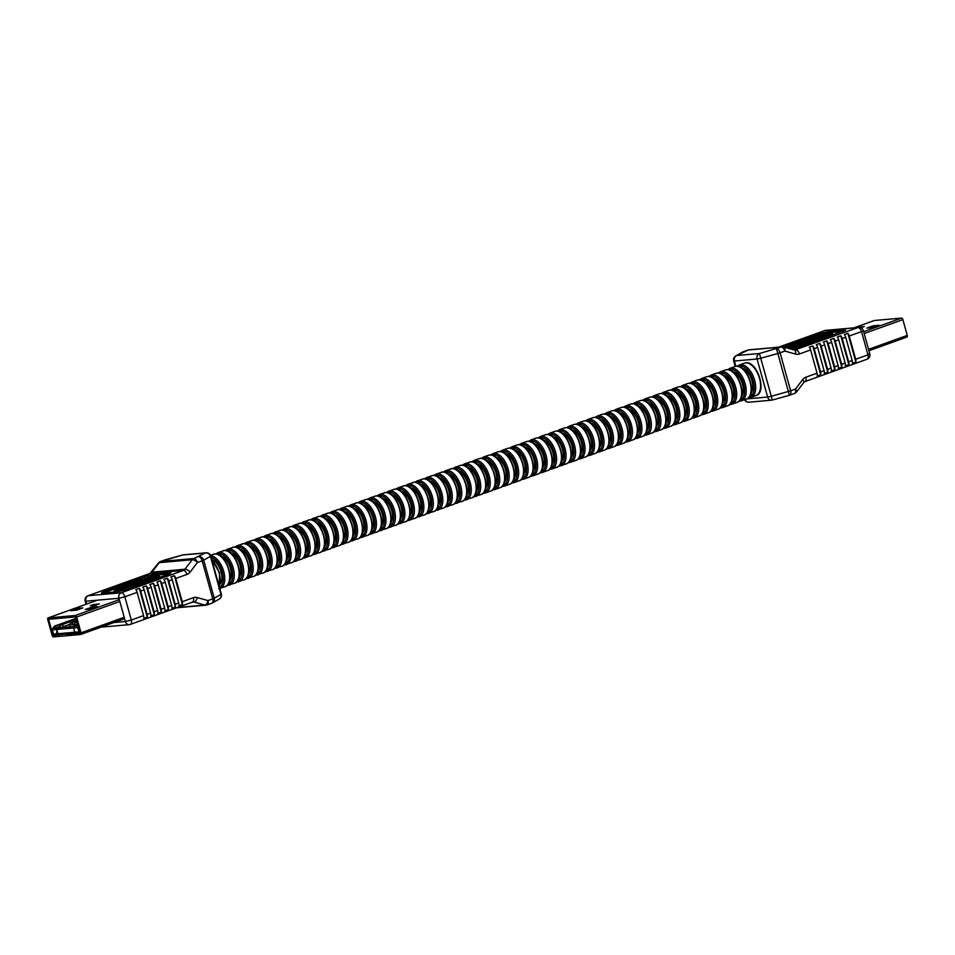 <?xml version="1.0" encoding="UTF-8"?>
<svg xmlns="http://www.w3.org/2000/svg" width="955" height="955" viewBox="0 0 955 955"><rect width="100%" height="100%" fill="white"/><g stroke="black" fill="none" stroke-linecap="round" stroke-linejoin="round"><path stroke-width="1.43" d="M742.166 368.236A13.907 7.437 70.2 0 1 751.358 378.92A13.907 7.437 70.2 0 1 751.084 393.006M732.688 371.65A13.907 7.437 70.2 0 1 741.88 382.334A13.907 7.437 70.2 0 1 741.605 396.421M723.21 375.064A13.907 7.437 70.2 0 1 732.401 385.748A13.907 7.437 70.2 0 1 732.127 399.823M713.731 378.478A13.907 7.437 70.2 0 1 722.923 389.151A13.907 7.437 70.2 0 1 722.649 403.237M704.253 381.893A13.907 7.437 70.2 0 1 713.433 392.565A13.907 7.437 70.2 0 1 713.17 406.651M694.774 385.307A13.907 7.437 70.2 0 1 703.954 395.979A13.907 7.437 70.2 0 1 703.68 410.065M685.284 388.709A13.907 7.437 70.2 0 1 694.476 399.393A13.907 7.437 70.2 0 1 694.201 413.479M675.806 392.123A13.907 7.437 70.2 0 1 684.998 402.807A13.907 7.437 70.2 0 1 684.723 416.893M666.327 395.537A13.907 7.437 70.2 0 1 675.519 406.221A13.907 7.437 70.2 0 1 675.245 420.307M656.849 398.951A13.907 7.437 70.2 0 1 666.041 409.635A13.907 7.437 70.2 0 1 665.766 423.722M647.371 402.365A13.907 7.437 70.2 0 1 656.551 413.049A13.907 7.437 70.2 0 1 656.276 427.136M637.88 405.78A13.907 7.437 70.2 0 1 647.072 416.452A13.907 7.437 70.2 0 1 646.798 430.538M628.402 409.194A13.907 7.437 70.2 0 1 637.594 419.866A13.907 7.437 70.2 0 1 637.319 433.952M618.924 412.608A13.907 7.437 70.2 0 1 628.115 423.28A13.907 7.437 70.2 0 1 627.841 437.366M609.445 416.022A13.907 7.437 70.2 0 1 618.637 426.694A13.907 7.437 70.2 0 1 618.363 440.78M599.967 419.424A13.907 7.437 70.2 0 1 609.147 430.108A13.907 7.437 70.2 0 1 608.884 444.194M590.488 422.838A13.907 7.437 70.2 0 1 599.668 433.522A13.907 7.437 70.2 0 1 599.394 447.608M580.998 426.252A13.907 7.437 70.2 0 1 590.19 436.936A13.907 7.437 70.2 0 1 589.915 451.023M571.52 429.666A13.907 7.437 70.2 0 1 580.712 440.351A13.907 7.437 70.2 0 1 580.437 454.437M562.041 433.081A13.907 7.437 70.2 0 1 571.233 443.765A13.907 7.437 70.2 0 1 570.959 457.851M552.563 436.495A13.907 7.437 70.2 0 1 561.755 447.167A13.907 7.437 70.2 0 1 561.48 461.253M543.085 439.909A13.907 7.437 70.2 0 1 552.265 450.581A13.907 7.437 70.2 0 1 551.99 464.667M533.594 443.323A13.907 7.437 70.2 0 1 542.786 453.995A13.907 7.437 70.2 0 1 542.512 468.081M524.116 446.725A13.907 7.437 70.2 0 1 533.308 457.409A13.907 7.437 70.2 0 1 533.033 471.495M514.638 450.139A13.907 7.437 70.2 0 1 523.829 460.823A13.907 7.437 70.2 0 1 523.555 474.91M505.159 453.553A13.907 7.437 70.2 0 1 514.351 464.237A13.907 7.437 70.2 0 1 514.077 478.324M495.681 456.968A13.907 7.437 70.2 0 1 504.861 467.652A13.907 7.437 70.2 0 1 504.598 481.738M486.202 460.382A13.907 7.437 70.2 0 1 495.382 471.066A13.907 7.437 70.2 0 1 495.108 485.152M476.712 463.796A13.907 7.437 70.2 0 1 485.904 474.48A13.907 7.437 70.2 0 1 485.629 488.566M467.234 467.21A13.907 7.437 70.2 0 1 476.426 477.882A13.907 7.437 70.2 0 1 476.151 491.968M457.755 470.624A13.907 7.437 70.2 0 1 466.947 481.296A13.907 7.437 70.2 0 1 466.673 495.382M448.277 474.038A13.907 7.437 70.2 0 1 457.469 484.71A13.907 7.437 70.2 0 1 457.194 498.796M438.799 477.44A13.907 7.437 70.2 0 1 447.979 488.124A13.907 7.437 70.2 0 1 447.704 502.211M429.308 480.854A13.907 7.437 70.2 0 1 438.5 491.538A13.907 7.437 70.2 0 1 438.226 505.625M419.83 484.269A13.907 7.437 70.2 0 1 429.022 494.953A13.907 7.437 70.2 0 1 428.747 509.039M410.352 487.683A13.907 7.437 70.2 0 1 419.543 498.367A13.907 7.437 70.2 0 1 419.269 512.453M400.873 491.097A13.907 7.437 70.2 0 1 410.065 501.781A13.907 7.437 70.2 0 1 409.791 515.867M391.395 494.511A13.907 7.437 70.2 0 1 400.575 505.195A13.907 7.437 70.2 0 1 400.312 519.269M381.916 497.925A13.907 7.437 70.2 0 1 391.096 508.597A13.907 7.437 70.2 0 1 390.822 522.683M372.426 501.339A13.907 7.437 70.2 0 1 381.618 512.011A13.907 7.437 70.2 0 1 381.343 526.098M362.948 504.753A13.907 7.437 70.2 0 1 372.14 515.425A13.907 7.437 70.2 0 1 371.865 529.512M353.469 508.156A13.907 7.437 70.2 0 1 362.661 518.84A13.907 7.437 70.2 0 1 362.387 532.926M343.991 511.57A13.907 7.437 70.2 0 1 353.183 522.254A13.907 7.437 70.2 0 1 352.908 536.34M334.513 514.984A13.907 7.437 70.2 0 1 343.693 525.668A13.907 7.437 70.2 0 1 343.418 539.754M325.022 518.398A13.907 7.437 70.2 0 1 334.214 529.082A13.907 7.437 70.2 0 1 333.94 543.168M315.544 521.812A13.907 7.437 70.2 0 1 324.736 532.496A13.907 7.437 70.2 0 1 324.461 546.582M306.066 525.226A13.907 7.437 70.2 0 1 315.257 535.898A13.907 7.437 70.2 0 1 314.983 549.985M296.587 528.64A13.907 7.437 70.2 0 1 305.779 539.312A13.907 7.437 70.2 0 1 305.505 553.399M287.109 532.054A13.907 7.437 70.2 0 1 296.289 542.726A13.907 7.437 70.2 0 1 296.026 556.813M277.63 535.469A13.907 7.437 70.2 0 1 286.81 546.141A13.907 7.437 70.2 0 1 286.536 560.227M268.14 538.871A13.907 7.437 70.2 0 1 277.332 549.555A13.907 7.437 70.2 0 1 277.057 563.641M258.662 542.285A13.907 7.437 70.2 0 1 267.854 552.969A13.907 7.437 70.2 0 1 267.579 567.055M249.183 545.699A13.907 7.437 70.2 0 1 258.375 556.383A13.907 7.437 70.2 0 1 258.101 570.469M239.705 549.113A13.907 7.437 70.2 0 1 248.897 559.797A13.907 7.437 70.2 0 1 248.622 573.883M230.227 552.527A13.907 7.437 70.2 0 1 239.407 563.211A13.907 7.437 70.2 0 1 239.132 577.298M220.736 555.941A13.907 7.437 70.2 0 1 229.928 566.613A13.907 7.437 70.2 0 1 229.654 580.7M211.724 559.475A13.907 7.437 70.2 0 1 220.581 570.398A13.907 7.437 70.2 0 1 220.175 584.114M874.195 320.57A1.683 0.895 70.2 0 1 874.314 320.51A1.683 0.895 70.2 0 1 874.434 320.486L901.508 318.087A1.683 0.895 70.2 0 1 902.869 319.615L907.25 335.408A1.683 0.895 70.2 0 1 906.904 337.067A1.683 0.895 70.2 0 1 906.784 337.103L868.943 350.724L906.904 337.067M872.142 327.649L873.968 327.088M871.64 327.732L866.842 328.114L872.309 326.049L878.887 325.225L871.64 327.732M857.339 327.541L864.287 326.479L861.04 327.84M788.197 348.312A5.241 0.621 -15.5 0 0 793.868 346.94A5.241 0.621 -15.5 0 0 797.103 345.435A5.241 0.621 -15.5 0 0 796.697 345.316L830.934 334.704L827.508 335.002L819.521 338.189L809.088 340.863L832.151 332.4L800.863 343.514L803.286 341.556L813.23 338.07L807.178 339.753L795.563 345.424A5.241 0.621 -15.5 0 0 787.147 348.014M849.234 336.029A4.417 2.364 -109.8 0 0 847.861 333.283L844.339 334.548A4.417 2.364 70.2 0 1 845.724 337.294L842.215 338.559A4.417 2.364 -109.8 0 0 840.83 335.814L837.32 337.079A4.417 2.364 70.2 0 1 838.705 339.825L835.183 341.09A4.417 2.364 -109.8 0 0 833.811 338.345L830.301 339.61A4.417 2.364 70.2 0 1 831.674 342.356L828.164 343.609A4.417 2.364 -109.8 0 0 826.791 340.875L823.282 342.141A4.417 2.364 70.2 0 1 824.654 344.874L821.145 346.14A4.417 2.364 -109.8 0 0 819.76 343.394L816.25 344.66A4.417 2.364 70.2 0 1 817.635 347.405L814.126 348.671L820.572 371.913L824.081 370.647A4.417 2.364 70.2 0 1 824.249 373.501L827.758 372.235A4.417 2.364 -109.8 0 0 827.591 369.382L831.101 368.129A4.417 2.364 70.2 0 1 831.28 370.97L834.789 369.704A4.417 2.364 -109.8 0 0 834.61 366.863L838.12 365.598A4.417 2.364 70.2 0 1 838.299 368.439L841.809 367.186A4.417 2.364 -109.8 0 0 841.63 364.333L845.151 363.067A4.417 2.364 70.2 0 1 845.318 365.92L848.828 364.655A4.417 2.364 -109.8 0 0 848.661 361.802L852.17 360.536A4.417 2.364 70.2 0 1 852.338 363.389L855.859 362.124A4.417 2.364 -109.8 0 0 855.68 359.271L867.976 354.854L861.517 331.612L849.234 336.029L855.68 359.271M817.635 347.405L824.081 370.647M821.145 346.14L827.591 369.382M824.654 344.874L831.101 368.129M828.164 343.609L834.61 366.863M831.674 342.356L838.12 365.598M835.183 341.09L841.63 364.333M838.705 339.825L845.151 363.067M842.215 338.559L848.661 361.802M845.724 337.294L852.17 360.536M783.47 346.987L822.004 333.116L827.925 331.636L845.521 330.227L798.034 347.62L791.289 349.172M810.401 338.476L828.212 332.71L843.134 331.385M785.32 347.501L807.309 339.586M790.621 348.993A5.241 0.621 -15.5 0 0 797.401 346.51L797.103 345.435M830.026 334.775L832.45 333.474L832.151 332.4M797.33 346.271L825.872 337.604M814.126 348.671A4.417 2.364 -109.8 0 0 812.741 345.925L809.231 347.19A4.417 2.364 70.2 0 1 810.604 349.936L817.05 373.178A4.417 2.364 70.2 0 1 817.229 376.031L820.739 374.766A4.417 2.364 -109.8 0 0 820.572 371.913M824.798 336.602L825.096 337.676M825.944 336.494L826.218 337.485M830.934 334.704L831.208 335.683M828.391 333.904L828.665 334.895M829.549 333.808L829.823 334.799M808.408 339.705L808.682 340.696M747.658 350.21A4.417 2.364 70.2 0 1 747.956 350.055A4.417 2.364 70.2 0 1 748.278 349.984L736.771 355.535L759.416 353.517L781.274 347.059L748.278 349.984A4.417 3.701 -95.1 0 1 749.054 349.817L782.061 346.88A4.417 3.701 84.9 0 1 783.196 346.987A4.417 2.304 105.7 0 1 783.649 347.035L783.649 347.035A4.417 2.304 105.7 0 1 784.855 351.07L780.08 352.789L790.633 390.822L795.408 389.103A4.417 1.791 37.4 0 1 796.506 392.004L796.506 392.004A4.417 4.417 0 0 1 794.5 393.472A4.417 2.364 70.2 0 1 794.166 393.544M847.861 333.283L855.859 362.124M840.83 335.814L848.828 364.655M833.811 338.345L841.809 367.186M826.791 340.875L834.789 369.704M819.76 343.394L827.758 372.235M812.741 345.925L820.739 374.766M66.587 634.323L66.969 635.72L53.492 636.913A1.683 0.895 -109.8 0 1 52.131 635.385L47.75 619.592A1.683 0.895 -109.8 0 1 48.096 617.933A1.683 0.895 -109.8 0 1 48.216 617.897L75.29 615.498A1.683 0.895 -109.8 0 1 76.651 617.026L81.032 632.819A1.683 0.895 -109.8 0 1 80.686 634.49A1.683 0.895 -109.8 0 1 80.566 634.514L67.089 635.708L66.707 634.311L80.196 633.117L75.684 616.894L48.598 619.306L53.11 635.529L67.841 633.869M67.96 633.869L66.707 634.311M76.137 610.293L77.976 609.732M90.522 609.015L92.349 608.454M78.083 608.251L82.882 607.869L77.415 609.923L70.837 610.758L78.083 608.251L78.453 609.553M92.468 606.974L97.267 606.592L91.799 608.645L85.222 609.481L92.468 606.974L92.826 608.275M93.686 605.398L92.277 605.53M98.58 604.157L93.877 604.945M93.972 604.563L99.308 603.894L95.584 605.243L99.236 603.918M95.631 605.231L90.415 605.685M95.584 605.243L90.283 605.709L94.02 604.372M73.822 629.094L74.621 631.661L73.822 629.094M57.085 630.515L57.801 633.117L56.643 632.664L56.882 630.575L57.622 633.177M77.809 627.614L52.394 629.87L53.564 634.096L78.978 631.84L77.809 627.614L79.372 626.408M52.513 628.796L54.471 626.134L76.197 618.315M54.471 626.134L55.987 626.003L54.113 628.533L78.31 625.931M76.305 618.685L55.987 626.003M59.556 627.029L58.016 627.59L61.621 627.268L69.584 624.403M69.321 625.143L74.239 624.355M76.424 625.537L74.872 626.086L78.274 625.788M74.144 624.725L76.675 624.785M59.711 626.516L54.113 628.533M56.834 632.377L56.954 631.243L57.252 632.294M57.073 631.673L57.014 632.317M73.917 629.13L74.621 631.661M115.269 588.602L118.695 588.304L126.693 585.117L137.126 582.443L116.665 589.498L114.051 590.906L120.091 589.187L145.351 579.792L142.928 581.75L133.509 585.296L144.062 581.643L150.639 577.882A5.241 0.621 -15.5 0 0 156.214 576.486A5.241 0.621 -15.5 0 0 159.222 575.065A5.241 0.621 -15.5 0 0 153.994 575.865A5.241 0.621 -15.5 0 0 149.111 577.859A5.241 0.621 -15.5 0 0 149.505 577.978L120.27 586.812L115.269 588.602L115.567 589.677L116.474 589.593M132.972 585.236L133.27 586.31L136.099 585.904M175.768 578.467L182.214 601.71A4.417 2.364 70.2 0 1 182.381 604.551L178.872 605.816A4.417 2.364 -109.8 0 0 178.692 602.975L172.246 579.721A4.417 2.364 -109.8 0 0 170.873 576.987L174.383 575.722A4.417 2.364 70.2 0 1 175.768 578.467L186.941 574.444A8.834 7.389 84.9 0 0 190.129 572.045A4.417 1.791 -142.6 0 0 184.96 569.228L192.23 559.726L159.234 562.65A4.417 1.791 -142.6 0 0 158.494 562.996L150.031 573.43A4.417 2.364 -109.8 0 0 149.732 573.585M168.737 580.986L175.183 604.24A4.417 2.364 70.2 0 1 175.362 607.082L171.852 608.347A4.417 2.364 -109.8 0 0 171.673 605.494L165.227 582.252A4.417 2.364 -109.8 0 0 163.854 579.518L167.364 578.253A4.417 2.364 70.2 0 1 168.737 580.986L172.246 579.721M137.138 592.363A4.417 2.364 -109.8 0 0 135.765 589.629L139.275 588.364A4.417 2.364 70.2 0 1 140.648 591.097L147.094 614.351A4.417 2.364 70.2 0 1 147.273 617.193L143.763 618.458A4.417 2.364 -109.8 0 0 143.584 615.617L137.138 592.363L124.854 596.791A4.417 2.364 -109.8 0 0 121.273 592.78L183.36 570.433L150.353 573.358L88.266 595.705L121.273 592.78A4.417 3.701 84.9 0 0 118.933 598.272L85.926 601.196L86.714 604.026M144.157 589.844A4.417 2.364 -109.8 0 0 142.784 587.098L146.294 585.833A4.417 2.364 70.2 0 1 147.667 588.578L154.113 611.821A4.417 2.364 70.2 0 1 154.292 614.674L150.783 615.927A4.417 2.364 -109.8 0 0 150.603 613.086L144.157 589.844L140.648 591.097M151.188 587.313A4.417 2.364 -109.8 0 0 149.804 584.567L153.313 583.302A4.417 2.364 70.2 0 1 154.698 586.048L161.144 609.29A4.417 2.364 70.2 0 1 161.311 612.143L157.802 613.408A4.417 2.364 -109.8 0 0 157.635 610.555L151.188 587.313L147.667 588.578M158.208 584.782A4.417 2.364 -109.8 0 0 156.835 582.037L160.345 580.771A4.417 2.364 70.2 0 1 161.717 583.517L168.164 606.759A4.417 2.364 70.2 0 1 168.343 609.612L164.821 610.878A4.417 2.364 -109.8 0 0 164.654 608.025L158.208 584.782L154.698 586.048M154.101 574.194L170.957 572.702L169.859 573.752L124.21 590.178L118.289 591.658L101.433 593.162L102.531 592.112L148.18 575.674L154.101 574.194L154.4 575.268L169.31 573.943M120.628 586.776L154.4 575.268M103.379 592.983L115.292 588.698M139.299 584.544L150.938 578.957A5.241 0.621 -15.5 0 0 156.513 577.56A5.241 0.621 -15.5 0 0 159.521 576.128L159.222 575.065M120.306 589.987L133.031 585.403M114.051 590.906L114.349 591.969L120.39 590.262L120.091 589.187M150.639 577.882L150.938 578.957M118.695 588.304L118.898 589.008M123.696 586.501L123.887 587.206M177.272 607.523L204.812 605.076A4.417 2.304 -74.3 0 0 207.963 600.576L212.738 598.857L202.185 560.812L197.41 562.531A4.417 1.791 -142.6 0 0 192.23 559.726A4.417 3.701 84.9 0 1 193.829 558.52L205.337 552.981L182.691 554.986L160.834 561.456L193.829 558.52A4.417 2.364 -109.8 0 1 197.41 562.531L190.129 572.045M139.275 588.364L147.273 617.193M146.294 585.833L154.292 614.674M153.313 583.302L161.311 612.143M160.345 580.771L168.343 609.612M167.364 578.253L175.362 607.082M174.383 575.722L182.381 604.551M755.99 395.561C767.39 392.648 757.315 360.751 745.783 362.828L744.315 363.151A17.226 9.216 70.2 0 1 745.58 362.864A17.226 9.216 70.2 0 1 759.201 377.368A17.226 9.216 70.2 0 1 755.99 395.561L751.072 397.328A17.226 9.216 70.2 0 1 749.806 397.602M744.315 363.151L739.409 364.917A17.226 9.216 70.2 0 1 740.662 364.643A17.226 9.216 70.2 0 1 754.295 379.135A17.226 9.216 70.2 0 1 751.072 397.328L748.613 397.65M738.525 366.422A16.116 8.619 70.2 0 1 740.077 366.016A16.116 8.619 70.2 0 1 752.946 379.947A16.116 8.619 70.2 0 1 749.424 396.731M746.512 398.975C757.912 396.062 747.837 364.165 736.293 366.243L734.837 366.553A17.226 9.216 70.2 0 1 736.102 366.278A17.226 9.216 70.2 0 1 749.723 380.782A17.226 9.216 70.2 0 1 746.512 398.975L741.593 400.742A17.226 9.216 70.2 0 1 740.328 401.016M734.837 366.553L729.918 368.332A17.226 9.216 70.2 0 1 731.184 368.057A17.226 9.216 70.2 0 1 744.804 382.549A17.226 9.216 70.2 0 1 741.593 400.742L739.134 401.064M729.035 369.836A16.116 8.619 70.2 0 1 730.599 369.418A16.116 8.619 70.2 0 1 743.467 383.361A16.116 8.619 70.2 0 1 739.946 400.145M737.021 402.389C748.422 399.476 738.358 367.58 726.815 369.657L725.358 369.967A17.226 9.216 70.2 0 1 726.624 369.692A17.226 9.216 70.2 0 1 740.244 384.197A17.226 9.216 70.2 0 1 737.021 402.389L732.115 404.156A17.226 9.216 70.2 0 1 730.85 404.431M725.358 369.967L720.44 371.746A17.226 9.216 70.2 0 1 721.705 371.459A17.226 9.216 70.2 0 1 735.326 385.963A17.226 9.216 70.2 0 1 732.115 404.156L729.656 404.478M719.557 373.25A16.116 8.619 70.2 0 1 721.121 372.832A16.116 8.619 70.2 0 1 733.989 386.775A16.116 8.619 70.2 0 1 730.468 403.547M727.543 405.791C738.943 402.879 728.88 370.994 717.336 373.059L715.88 373.381A17.226 9.216 70.2 0 1 717.145 373.107A17.226 9.216 70.2 0 1 730.766 387.611A17.226 9.216 70.2 0 1 727.543 405.791L722.625 407.57A17.226 9.216 70.2 0 1 721.371 407.845M715.88 373.381L710.962 375.148A17.226 9.216 70.2 0 1 712.227 374.873A17.226 9.216 70.2 0 1 725.848 389.377A17.226 9.216 70.2 0 1 722.625 407.57L720.166 407.892M710.078 376.664A16.116 8.619 70.2 0 1 711.642 376.246A16.116 8.619 70.2 0 1 724.499 390.189A16.116 8.619 70.2 0 1 720.989 406.961M718.065 409.206C729.465 406.293 719.39 374.408 707.858 376.473L706.402 376.795A17.226 9.216 70.2 0 1 707.655 376.521A17.226 9.216 70.2 0 1 721.288 391.025A17.226 9.216 70.2 0 1 718.065 409.206L713.146 410.984A17.226 9.216 70.2 0 1 711.881 411.259M706.402 376.795L701.483 378.562A17.226 9.216 70.2 0 1 702.749 378.287A17.226 9.216 70.2 0 1 716.369 392.792A17.226 9.216 70.2 0 1 713.146 410.984L710.687 411.307M700.6 380.078A16.116 8.619 70.2 0 1 702.164 379.66A16.116 8.619 70.2 0 1 715.02 393.603A16.116 8.619 70.2 0 1 711.511 410.375M708.586 412.62C719.986 409.707 709.911 377.822 698.38 379.887L696.911 380.209A17.226 9.216 70.2 0 1 698.177 379.935A17.226 9.216 70.2 0 1 711.809 394.439A17.226 9.216 70.2 0 1 708.586 412.62L703.668 414.386A17.226 9.216 70.2 0 1 702.403 414.673M696.911 380.209L692.005 381.976A17.226 9.216 70.2 0 1 693.258 381.702A17.226 9.216 70.2 0 1 706.891 396.206A17.226 9.216 70.2 0 1 703.668 414.386L701.209 414.721M691.122 383.492A16.116 8.619 70.2 0 1 692.673 383.074A16.116 8.619 70.2 0 1 705.542 397.005A16.116 8.619 70.2 0 1 702.021 413.79M699.108 416.034C710.508 413.121 700.433 381.236 688.889 383.301L687.433 383.624A17.226 9.216 70.2 0 1 688.698 383.349A17.226 9.216 70.2 0 1 702.319 397.841A17.226 9.216 70.2 0 1 699.108 416.034L694.19 417.801A17.226 9.216 70.2 0 1 692.924 418.075M687.433 383.624L682.527 385.39A17.226 9.216 70.2 0 1 683.78 385.116A17.226 9.216 70.2 0 1 697.413 399.62A17.226 9.216 70.2 0 1 694.19 417.801L691.73 418.135M681.643 386.906A16.116 8.619 70.2 0 1 683.195 386.489A16.116 8.619 70.2 0 1 696.064 400.42A16.116 8.619 70.2 0 1 692.542 417.204M689.629 419.448C701.03 416.535 690.954 384.638 679.411 386.715L677.955 387.038A17.226 9.216 70.2 0 1 679.22 386.763A17.226 9.216 70.2 0 1 692.841 401.255A17.226 9.216 70.2 0 1 689.629 419.448L684.711 421.215A17.226 9.216 70.2 0 1 683.446 421.489M677.955 387.038L673.036 388.804A17.226 9.216 70.2 0 1 674.302 388.53A17.226 9.216 70.2 0 1 687.922 403.034A17.226 9.216 70.2 0 1 684.711 421.215L682.252 421.549M672.153 390.32A16.116 8.619 70.2 0 1 673.717 389.903A16.116 8.619 70.2 0 1 686.585 403.834A16.116 8.619 70.2 0 1 683.064 420.618M680.139 422.862C691.539 419.949 681.476 388.052 669.933 390.129L668.476 390.452A17.226 9.216 70.2 0 1 669.741 390.165A17.226 9.216 70.2 0 1 683.362 404.669A17.226 9.216 70.2 0 1 680.139 422.862L675.233 424.629A17.226 9.216 70.2 0 1 673.967 424.903M668.476 390.452L663.558 392.219A17.226 9.216 70.2 0 1 664.823 391.944A17.226 9.216 70.2 0 1 678.444 406.436A17.226 9.216 70.2 0 1 675.233 424.629L672.762 424.963M662.675 393.723A16.116 8.619 70.2 0 1 664.238 393.317A16.116 8.619 70.2 0 1 677.107 407.248A16.116 8.619 70.2 0 1 673.585 424.032M670.661 426.276C682.061 423.363 671.998 391.466 660.454 393.544L658.998 393.866A17.226 9.216 70.2 0 1 660.263 393.579A17.226 9.216 70.2 0 1 673.884 408.083A17.226 9.216 70.2 0 1 670.661 426.276L665.742 428.043A17.226 9.216 70.2 0 1 664.489 428.318M658.998 393.866L654.08 395.633A17.226 9.216 70.2 0 1 655.345 395.358A17.226 9.216 70.2 0 1 668.966 409.85A17.226 9.216 70.2 0 1 665.742 428.043L663.283 428.365M653.196 397.137A16.116 8.619 70.2 0 1 654.76 396.731A16.116 8.619 70.2 0 1 667.617 410.662A16.116 8.619 70.2 0 1 664.107 427.446M661.182 429.69C672.583 426.778 662.507 394.881 650.976 396.958L649.519 397.268A17.226 9.216 70.2 0 1 650.773 396.994A17.226 9.216 70.2 0 1 664.405 411.498A17.226 9.216 70.2 0 1 661.182 429.69L656.264 431.457A17.226 9.216 70.2 0 1 654.999 431.732M649.519 397.268L644.601 399.047A17.226 9.216 70.2 0 1 645.866 398.76A17.226 9.216 70.2 0 1 659.487 413.264A17.226 9.216 70.2 0 1 656.264 431.457L653.805 431.779M643.718 400.551A16.116 8.619 70.2 0 1 645.282 400.133A16.116 8.619 70.2 0 1 658.138 414.076A16.116 8.619 70.2 0 1 654.617 430.848M651.704 433.093C663.104 430.192 653.029 398.295 641.497 400.372L640.029 400.682A17.226 9.216 70.2 0 1 641.294 400.408A17.226 9.216 70.2 0 1 654.915 414.912A17.226 9.216 70.2 0 1 651.704 433.093L646.786 434.871A17.226 9.216 70.2 0 1 645.52 435.146M640.029 400.682L635.123 402.461A17.226 9.216 70.2 0 1 636.376 402.174A17.226 9.216 70.2 0 1 650.009 416.678A17.226 9.216 70.2 0 1 646.786 434.871L644.327 435.194M634.239 403.965A16.116 8.619 70.2 0 1 635.791 403.547A16.116 8.619 70.2 0 1 648.66 417.49A16.116 8.619 70.2 0 1 645.138 434.262M642.226 436.507C653.626 433.594 643.551 401.709 632.007 403.774L630.551 404.096A17.226 9.216 70.2 0 1 631.816 403.822A17.226 9.216 70.2 0 1 645.437 418.326A17.226 9.216 70.2 0 1 642.226 436.507L637.307 438.285A17.226 9.216 70.2 0 1 636.042 438.56M630.551 404.096L625.632 405.863A17.226 9.216 70.2 0 1 626.898 405.589A17.226 9.216 70.2 0 1 640.519 420.093A17.226 9.216 70.2 0 1 637.307 438.285L634.848 438.608M624.749 407.379A16.116 8.619 70.2 0 1 626.313 406.961A16.116 8.619 70.2 0 1 639.182 420.904A16.116 8.619 70.2 0 1 635.66 437.677M632.735 439.921C644.136 437.008 634.072 405.123 622.529 407.188L621.072 407.51A17.226 9.216 70.2 0 1 622.338 407.236A17.226 9.216 70.2 0 1 635.958 421.74A17.226 9.216 70.2 0 1 632.735 439.921L627.829 441.688A17.226 9.216 70.2 0 1 626.564 441.974M621.072 407.51L616.154 409.277A17.226 9.216 70.2 0 1 617.419 409.003A17.226 9.216 70.2 0 1 631.04 423.507A17.226 9.216 70.2 0 1 627.829 441.688L625.37 442.022M615.271 410.793A16.116 8.619 70.2 0 1 616.835 410.375A16.116 8.619 70.2 0 1 629.703 424.318A16.116 8.619 70.2 0 1 626.182 441.091M623.257 443.335C634.657 440.422 624.594 408.537 613.05 410.602L611.594 410.925A17.226 9.216 70.2 0 1 612.859 410.65A17.226 9.216 70.2 0 1 626.48 425.154A17.226 9.216 70.2 0 1 623.257 443.335L618.339 445.102A17.226 9.216 70.2 0 1 617.085 445.388M611.594 410.925L606.676 412.691A17.226 9.216 70.2 0 1 607.941 412.417A17.226 9.216 70.2 0 1 621.562 426.921A17.226 9.216 70.2 0 1 618.339 445.102L615.88 445.436M605.792 414.207A16.116 8.619 70.2 0 1 607.356 413.79A16.116 8.619 70.2 0 1 620.213 427.721A16.116 8.619 70.2 0 1 616.703 444.505M613.779 446.749C625.179 443.836 615.104 411.939 603.572 414.016L602.116 414.339A17.226 9.216 70.2 0 1 603.369 414.064A17.226 9.216 70.2 0 1 617.002 428.556A17.226 9.216 70.2 0 1 613.779 446.749L608.86 448.516A17.226 9.216 70.2 0 1 607.595 448.79M602.116 414.339L597.197 416.105A17.226 9.216 70.2 0 1 598.463 415.831A17.226 9.216 70.2 0 1 612.083 430.335A17.226 9.216 70.2 0 1 608.86 448.516L606.401 448.85M596.314 417.622A16.116 8.619 70.2 0 1 597.878 417.204A16.116 8.619 70.2 0 1 610.734 431.135A16.116 8.619 70.2 0 1 607.225 447.919M604.3 450.163C615.7 447.25 605.625 415.353 594.094 417.431L592.625 417.753A17.226 9.216 70.2 0 1 593.891 417.478A17.226 9.216 70.2 0 1 607.523 431.97A17.226 9.216 70.2 0 1 604.3 450.163L599.382 451.93A17.226 9.216 70.2 0 1 598.117 452.204M592.625 417.753L587.719 419.52A17.226 9.216 70.2 0 1 588.972 419.245A17.226 9.216 70.2 0 1 602.605 433.749A17.226 9.216 70.2 0 1 599.382 451.93L596.923 452.264M586.836 421.036A16.116 8.619 70.2 0 1 588.387 420.618A16.116 8.619 70.2 0 1 601.256 434.549A16.116 8.619 70.2 0 1 597.735 451.333M594.822 453.577C606.222 450.665 596.147 418.768 584.603 420.845L583.147 421.167A17.226 9.216 70.2 0 1 584.412 420.88A17.226 9.216 70.2 0 1 598.033 435.385A17.226 9.216 70.2 0 1 594.822 453.577L589.904 455.344A17.226 9.216 70.2 0 1 588.638 455.619M583.147 421.167L578.229 422.934A17.226 9.216 70.2 0 1 579.494 422.659A17.226 9.216 70.2 0 1 593.127 437.151A17.226 9.216 70.2 0 1 589.904 455.344L587.444 455.666M577.357 424.438A16.116 8.619 70.2 0 1 578.909 424.032A16.116 8.619 70.2 0 1 591.778 437.963A16.116 8.619 70.2 0 1 588.256 454.747M585.343 456.991C596.744 454.079 586.668 422.182 575.125 424.259L573.668 424.569A17.226 9.216 70.2 0 1 574.934 424.295A17.226 9.216 70.2 0 1 588.555 438.799A17.226 9.216 70.2 0 1 585.343 456.991L580.425 458.758A17.226 9.216 70.2 0 1 579.16 459.033M573.668 424.569L568.75 426.348A17.226 9.216 70.2 0 1 570.016 426.073A17.226 9.216 70.2 0 1 583.636 440.565A17.226 9.216 70.2 0 1 580.425 458.758L577.966 459.08M567.867 427.852A16.116 8.619 70.2 0 1 569.431 427.446A16.116 8.619 70.2 0 1 582.299 441.377A16.116 8.619 70.2 0 1 578.778 458.161M575.853 460.406C587.253 457.493 577.19 425.596 565.647 427.673L564.19 427.983A17.226 9.216 70.2 0 1 565.456 427.709A17.226 9.216 70.2 0 1 579.076 442.213A17.226 9.216 70.2 0 1 575.853 460.406L570.947 462.172A17.226 9.216 70.2 0 1 569.681 462.447M564.19 427.983L559.272 429.762A17.226 9.216 70.2 0 1 560.537 429.475A17.226 9.216 70.2 0 1 574.158 443.98A17.226 9.216 70.2 0 1 570.947 462.172L568.476 462.495M558.389 431.266A16.116 8.619 70.2 0 1 559.952 430.848A16.116 8.619 70.2 0 1 572.821 444.791A16.116 8.619 70.2 0 1 569.299 461.563M566.375 463.808C577.775 460.907 567.712 429.01 556.168 431.075L554.712 431.397A17.226 9.216 70.2 0 1 555.977 431.123A17.226 9.216 70.2 0 1 569.598 445.627A17.226 9.216 70.2 0 1 566.375 463.808L561.456 465.586A17.226 9.216 70.2 0 1 560.203 465.861M554.712 431.397L549.793 433.164A17.226 9.216 70.2 0 1 551.059 432.89A17.226 9.216 70.2 0 1 564.68 447.394A17.226 9.216 70.2 0 1 561.456 465.586L558.997 465.909M548.91 434.68A16.116 8.619 70.2 0 1 550.474 434.262A16.116 8.619 70.2 0 1 563.331 448.205A16.116 8.619 70.2 0 1 559.821 464.978M556.896 467.222C568.297 464.309 558.221 432.424 546.69 434.489L545.233 434.812A17.226 9.216 70.2 0 1 546.487 434.537A17.226 9.216 70.2 0 1 560.119 449.041A17.226 9.216 70.2 0 1 556.896 467.222L551.978 469.001A17.226 9.216 70.2 0 1 550.713 469.275M545.233 434.812L540.315 436.578A17.226 9.216 70.2 0 1 541.581 436.304A17.226 9.216 70.2 0 1 555.201 450.808A17.226 9.216 70.2 0 1 551.978 469.001L549.519 469.323M539.432 438.094A16.116 8.619 70.2 0 1 540.996 437.677A16.116 8.619 70.2 0 1 553.852 451.62A16.116 8.619 70.2 0 1 550.331 468.392M547.418 470.636C558.818 467.723 548.743 435.838 537.211 437.903L535.743 438.226A17.226 9.216 70.2 0 1 537.008 437.951A17.226 9.216 70.2 0 1 550.629 452.455A17.226 9.216 70.2 0 1 547.418 470.636L542.5 472.403A17.226 9.216 70.2 0 1 541.234 472.689M535.743 438.226L530.837 439.992A17.226 9.216 70.2 0 1 532.09 439.718A17.226 9.216 70.2 0 1 545.723 454.222A17.226 9.216 70.2 0 1 542.5 472.403L540.041 472.737M529.953 441.508A16.116 8.619 70.2 0 1 531.505 441.091A16.116 8.619 70.2 0 1 544.374 455.034A16.116 8.619 70.2 0 1 540.852 471.806M537.94 474.05C549.34 471.137 539.265 439.252 527.721 441.317L526.265 441.64A17.226 9.216 70.2 0 1 527.53 441.365A17.226 9.216 70.2 0 1 541.151 455.857A17.226 9.216 70.2 0 1 537.94 474.05L533.021 475.817A17.226 9.216 70.2 0 1 531.756 476.103M526.265 441.64L521.346 443.407A17.226 9.216 70.2 0 1 522.612 443.132A17.226 9.216 70.2 0 1 536.233 457.636A17.226 9.216 70.2 0 1 533.021 475.817L530.562 476.151M520.463 444.923A16.116 8.619 70.2 0 1 522.027 444.505A16.116 8.619 70.2 0 1 534.895 458.436A16.116 8.619 70.2 0 1 531.374 475.22M528.449 477.464C539.85 474.551 529.786 442.654 518.243 444.732L516.786 445.054A17.226 9.216 70.2 0 1 518.052 444.779A17.226 9.216 70.2 0 1 531.672 459.271A17.226 9.216 70.2 0 1 528.449 477.464L523.543 479.231A17.226 9.216 70.2 0 1 522.278 479.506M516.786 445.054L511.868 446.821A17.226 9.216 70.2 0 1 513.133 446.546A17.226 9.216 70.2 0 1 526.754 461.05A17.226 9.216 70.2 0 1 523.543 479.231L521.084 479.565M510.985 448.337A16.116 8.619 70.2 0 1 512.549 447.919A16.116 8.619 70.2 0 1 525.417 461.85A16.116 8.619 70.2 0 1 521.896 478.634M518.971 480.878C530.371 477.966 520.308 446.069 508.764 448.146L507.308 448.468A17.226 9.216 70.2 0 1 508.573 448.193A17.226 9.216 70.2 0 1 522.194 462.686A17.226 9.216 70.2 0 1 518.971 480.878L514.053 482.645A17.226 9.216 70.2 0 1 512.799 482.92M507.308 448.468L502.39 450.235A17.226 9.216 70.2 0 1 503.655 449.96A17.226 9.216 70.2 0 1 517.276 464.452A17.226 9.216 70.2 0 1 514.053 482.645L511.594 482.979M501.506 451.739A16.116 8.619 70.2 0 1 503.07 451.333A16.116 8.619 70.2 0 1 515.927 465.264A16.116 8.619 70.2 0 1 512.417 482.048M509.493 484.292C520.893 481.38 510.818 449.483 499.286 451.56L497.83 451.882A17.226 9.216 70.2 0 1 499.083 451.596A17.226 9.216 70.2 0 1 512.716 466.1A17.226 9.216 70.2 0 1 509.493 484.292L504.574 486.059A17.226 9.216 70.2 0 1 503.309 486.334M497.83 451.882L492.911 453.649A17.226 9.216 70.2 0 1 494.177 453.374A17.226 9.216 70.2 0 1 507.797 467.866A17.226 9.216 70.2 0 1 504.574 486.059L502.115 486.382M492.028 455.153A16.116 8.619 70.2 0 1 493.592 454.747A16.116 8.619 70.2 0 1 506.448 468.678A16.116 8.619 70.2 0 1 502.939 485.462M500.014 487.707C511.414 484.794 501.339 452.897 489.808 454.974L488.339 455.284A17.226 9.216 70.2 0 1 489.605 455.01A17.226 9.216 70.2 0 1 503.237 469.514A17.226 9.216 70.2 0 1 500.014 487.707L495.096 489.473A17.226 9.216 70.2 0 1 493.831 489.748M488.339 455.284L483.433 457.063A17.226 9.216 70.2 0 1 484.686 456.788A17.226 9.216 70.2 0 1 498.319 471.281A17.226 9.216 70.2 0 1 495.096 489.473L492.637 489.796M482.55 458.567A16.116 8.619 70.2 0 1 484.101 458.161A16.116 8.619 70.2 0 1 496.97 472.092A16.116 8.619 70.2 0 1 493.449 488.876M490.536 491.121C501.936 488.208 491.861 456.311 480.317 458.388L478.861 458.698A17.226 9.216 70.2 0 1 480.126 458.424A17.226 9.216 70.2 0 1 493.747 472.928A17.226 9.216 70.2 0 1 490.536 491.121L485.618 492.887A17.226 9.216 70.2 0 1 484.352 493.162M478.861 458.698L473.943 460.477A17.226 9.216 70.2 0 1 475.208 460.191A17.226 9.216 70.2 0 1 488.841 474.695A17.226 9.216 70.2 0 1 485.618 492.887L483.158 493.21M473.059 461.981A16.116 8.619 70.2 0 1 474.623 461.563A16.116 8.619 70.2 0 1 487.492 475.506A16.116 8.619 70.2 0 1 483.97 492.279M213.407 554.258A17.226 9.216 70.2 0 1 214.672 553.984A17.226 9.216 70.2 0 1 228.293 568.488A17.226 9.216 70.2 0 1 225.082 586.668C236.482 583.756 226.407 551.871 214.863 553.936L210.494 555.309M217.095 554.127A16.116 8.619 70.2 0 1 218.647 553.709A16.116 8.619 70.2 0 1 231.516 567.652A16.116 8.619 70.2 0 1 227.994 584.424M215.866 553.936L217.979 552.611A17.226 9.216 70.2 0 1 219.232 552.336A17.226 9.216 70.2 0 1 232.865 566.84A17.226 9.216 70.2 0 1 229.642 585.033A17.226 9.216 70.2 0 1 228.376 585.308M222.885 550.844A17.226 9.216 70.2 0 1 224.15 550.569A17.226 9.216 70.2 0 1 237.771 565.074A17.226 9.216 70.2 0 1 234.56 583.254C245.96 580.354 235.885 548.457 224.353 550.522L217.979 552.611M226.574 550.713A16.116 8.619 70.2 0 1 228.138 550.295A16.116 8.619 70.2 0 1 240.994 564.238A16.116 8.619 70.2 0 1 237.473 581.01M225.344 550.522L227.457 549.209A17.226 9.216 70.2 0 1 228.722 548.922A17.226 9.216 70.2 0 1 242.343 563.426A17.226 9.216 70.2 0 1 239.12 581.619A17.226 9.216 70.2 0 1 237.855 581.893M232.375 547.43A17.226 9.216 70.2 0 1 233.629 547.155A17.226 9.216 70.2 0 1 247.261 561.659A17.226 9.216 70.2 0 1 244.038 579.852C255.439 576.939 245.363 545.042 233.832 547.12L227.457 549.209M236.052 547.299A16.116 8.619 70.2 0 1 237.616 546.893A16.116 8.619 70.2 0 1 250.473 560.824A16.116 8.619 70.2 0 1 246.963 577.608M234.835 547.108L236.936 545.794A17.226 9.216 70.2 0 1 238.201 545.52A17.226 9.216 70.2 0 1 251.822 560.012A17.226 9.216 70.2 0 1 248.598 578.205A17.226 9.216 70.2 0 1 247.345 578.479M241.854 544.016A17.226 9.216 70.2 0 1 243.119 543.741A17.226 9.216 70.2 0 1 256.74 558.245A17.226 9.216 70.2 0 1 253.517 576.438C264.917 573.525 254.854 541.628 243.31 543.705L236.936 545.794M245.531 543.884A16.116 8.619 70.2 0 1 247.094 543.479A16.116 8.619 70.2 0 1 259.963 557.41A16.116 8.619 70.2 0 1 256.441 574.194M244.313 543.693L246.414 542.38A17.226 9.216 70.2 0 1 247.679 542.106A17.226 9.216 70.2 0 1 261.3 556.598A17.226 9.216 70.2 0 1 258.089 574.791A17.226 9.216 70.2 0 1 256.823 575.065M251.332 540.614A17.226 9.216 70.2 0 1 252.598 540.327A17.226 9.216 70.2 0 1 266.218 554.831A17.226 9.216 70.2 0 1 262.995 573.024C274.395 570.111 264.332 538.214 252.788 540.291L246.414 542.38M255.009 540.482A16.116 8.619 70.2 0 1 256.573 540.064A16.116 8.619 70.2 0 1 269.441 553.995A16.116 8.619 70.2 0 1 265.92 570.78M253.791 540.279L255.892 538.966A17.226 9.216 70.2 0 1 257.158 538.692A17.226 9.216 70.2 0 1 270.778 553.196A17.226 9.216 70.2 0 1 267.567 571.377A17.226 9.216 70.2 0 1 266.302 571.651M260.81 537.199A17.226 9.216 70.2 0 1 262.076 536.925A17.226 9.216 70.2 0 1 275.697 551.417A17.226 9.216 70.2 0 1 272.473 569.61C283.886 566.697 273.81 534.8 262.267 536.877L255.892 538.966M264.487 537.068A16.116 8.619 70.2 0 1 266.051 536.65A16.116 8.619 70.2 0 1 278.92 550.581A16.116 8.619 70.2 0 1 275.398 567.365M263.27 536.865L265.371 535.552A17.226 9.216 70.2 0 1 266.636 535.278A17.226 9.216 70.2 0 1 280.269 549.782A17.226 9.216 70.2 0 1 277.046 567.962A17.226 9.216 70.2 0 1 275.78 568.237M270.289 533.785A17.226 9.216 70.2 0 1 271.554 533.511A17.226 9.216 70.2 0 1 285.175 548.003A17.226 9.216 70.2 0 1 281.964 566.196C293.364 563.283 283.289 531.386 271.745 533.463L265.371 535.552M273.978 533.654A16.116 8.619 70.2 0 1 275.529 533.236A16.116 8.619 70.2 0 1 288.398 547.167A16.116 8.619 70.2 0 1 284.877 563.951M272.748 533.451L274.861 532.138A17.226 9.216 70.2 0 1 276.114 531.863A17.226 9.216 70.2 0 1 289.747 546.367A17.226 9.216 70.2 0 1 286.524 564.548A17.226 9.216 70.2 0 1 285.259 564.835M279.767 530.371A17.226 9.216 70.2 0 1 281.033 530.097A17.226 9.216 70.2 0 1 294.665 544.601A17.226 9.216 70.2 0 1 291.442 562.782C302.842 559.869 292.767 527.984 281.236 530.049L274.861 532.138M283.456 530.24A16.116 8.619 70.2 0 1 285.02 529.822A16.116 8.619 70.2 0 1 297.876 543.765A16.116 8.619 70.2 0 1 294.367 560.537M282.238 530.037L284.339 528.724A17.226 9.216 70.2 0 1 285.605 528.449A17.226 9.216 70.2 0 1 299.225 542.953A17.226 9.216 70.2 0 1 296.002 561.134A17.226 9.216 70.2 0 1 294.737 561.421M289.258 526.957A17.226 9.216 70.2 0 1 290.511 526.683A17.226 9.216 70.2 0 1 304.144 541.187A17.226 9.216 70.2 0 1 300.921 559.367C312.321 556.455 302.246 524.57 290.714 526.635L284.339 528.724M292.934 526.826A16.116 8.619 70.2 0 1 294.498 526.408A16.116 8.619 70.2 0 1 307.355 540.351A16.116 8.619 70.2 0 1 303.845 557.123M291.717 526.635L293.818 525.31A17.226 9.216 70.2 0 1 295.083 525.035A17.226 9.216 70.2 0 1 308.704 539.539A17.226 9.216 70.2 0 1 305.481 557.732A17.226 9.216 70.2 0 1 304.227 558.007M298.736 523.543A17.226 9.216 70.2 0 1 300.001 523.268A17.226 9.216 70.2 0 1 313.622 537.772A17.226 9.216 70.2 0 1 310.399 555.953C321.799 553.04 311.736 521.155 300.192 523.221L293.818 525.31M302.413 523.412A16.116 8.619 70.2 0 1 303.976 522.994A16.116 8.619 70.2 0 1 316.845 536.937A16.116 8.619 70.2 0 1 313.324 553.709M301.195 523.221L303.296 521.908A17.226 9.216 70.2 0 1 304.561 521.621A17.226 9.216 70.2 0 1 318.182 536.125A17.226 9.216 70.2 0 1 314.971 554.318A17.226 9.216 70.2 0 1 313.706 554.592M308.214 520.129A17.226 9.216 70.2 0 1 309.48 519.854A17.226 9.216 70.2 0 1 323.1 534.358A17.226 9.216 70.2 0 1 319.877 552.539C331.278 549.638 321.214 517.741 309.671 519.807L303.296 521.908M311.891 519.998A16.116 8.619 70.2 0 1 313.455 519.58A16.116 8.619 70.2 0 1 326.324 533.523A16.116 8.619 70.2 0 1 322.802 550.295M310.673 519.807L312.774 518.493A17.226 9.216 70.2 0 1 314.04 518.207A17.226 9.216 70.2 0 1 327.661 532.711A17.226 9.216 70.2 0 1 324.449 550.904A17.226 9.216 70.2 0 1 323.184 551.178M317.693 516.715A17.226 9.216 70.2 0 1 318.958 516.44A17.226 9.216 70.2 0 1 332.579 530.944A17.226 9.216 70.2 0 1 329.368 549.137C340.768 546.224 330.693 514.327 319.149 516.404L312.774 518.493M321.381 516.583A16.116 8.619 70.2 0 1 322.933 516.178A16.116 8.619 70.2 0 1 335.802 530.109A16.116 8.619 70.2 0 1 332.28 546.893M320.152 516.392L322.265 515.079A17.226 9.216 70.2 0 1 323.518 514.805A17.226 9.216 70.2 0 1 337.151 529.297A17.226 9.216 70.2 0 1 333.928 547.49A17.226 9.216 70.2 0 1 332.662 547.764M327.171 513.312A17.226 9.216 70.2 0 1 328.436 513.026A17.226 9.216 70.2 0 1 342.057 527.53A17.226 9.216 70.2 0 1 338.846 545.723C350.246 542.81 340.171 510.913 328.639 512.99L322.265 515.079M330.86 513.169A16.116 8.619 70.2 0 1 332.424 512.763A16.116 8.619 70.2 0 1 345.28 526.694A16.116 8.619 70.2 0 1 341.759 543.479M329.63 512.978L331.743 511.665A17.226 9.216 70.2 0 1 333.009 511.391A17.226 9.216 70.2 0 1 346.629 525.883A17.226 9.216 70.2 0 1 343.406 544.075A17.226 9.216 70.2 0 1 342.141 544.35M336.661 509.898A17.226 9.216 70.2 0 1 337.915 509.612A17.226 9.216 70.2 0 1 351.547 524.116A17.226 9.216 70.2 0 1 348.324 542.309C359.725 539.396 349.649 507.499 338.118 509.576L331.743 511.665M340.338 509.767A16.116 8.619 70.2 0 1 341.902 509.349A16.116 8.619 70.2 0 1 354.759 523.28A16.116 8.619 70.2 0 1 351.249 540.064M339.12 509.564L341.221 508.251A17.226 9.216 70.2 0 1 342.487 507.976A17.226 9.216 70.2 0 1 356.108 522.481A17.226 9.216 70.2 0 1 352.884 540.661A17.226 9.216 70.2 0 1 351.631 540.936M346.14 506.484A17.226 9.216 70.2 0 1 347.405 506.21A17.226 9.216 70.2 0 1 361.026 520.702A17.226 9.216 70.2 0 1 357.803 538.895C369.203 535.982 359.14 504.085 347.596 506.162L341.221 508.251M349.817 506.353A16.116 8.619 70.2 0 1 351.38 505.935A16.116 8.619 70.2 0 1 364.249 519.866A16.116 8.619 70.2 0 1 360.727 536.65M348.599 506.15L350.7 504.837A17.226 9.216 70.2 0 1 351.965 504.562A17.226 9.216 70.2 0 1 365.586 519.066A17.226 9.216 70.2 0 1 362.375 537.247A17.226 9.216 70.2 0 1 361.109 537.522M355.618 503.07A17.226 9.216 70.2 0 1 356.884 502.796A17.226 9.216 70.2 0 1 370.504 517.288A17.226 9.216 70.2 0 1 367.281 535.48C378.681 532.568 368.618 500.683 357.075 502.748L350.7 504.837M359.295 502.939A16.116 8.619 70.2 0 1 360.859 502.521A16.116 8.619 70.2 0 1 373.727 516.452A16.116 8.619 70.2 0 1 370.206 533.236M358.077 502.736L360.178 501.423A17.226 9.216 70.2 0 1 361.444 501.148A17.226 9.216 70.2 0 1 375.064 515.652A17.226 9.216 70.2 0 1 371.853 533.833A17.226 9.216 70.2 0 1 370.588 534.12M365.096 499.656A17.226 9.216 70.2 0 1 366.362 499.381A17.226 9.216 70.2 0 1 379.983 513.886A17.226 9.216 70.2 0 1 376.771 532.066C388.172 529.154 378.096 497.269 366.553 499.334L360.178 501.423M368.773 499.525A16.116 8.619 70.2 0 1 370.337 499.107A16.116 8.619 70.2 0 1 383.206 513.05A16.116 8.619 70.2 0 1 379.684 529.822M367.556 499.334L369.657 498.009A17.226 9.216 70.2 0 1 370.922 497.734A17.226 9.216 70.2 0 1 384.555 512.238A17.226 9.216 70.2 0 1 381.332 530.431A17.226 9.216 70.2 0 1 380.066 530.705M374.575 496.242A17.226 9.216 70.2 0 1 375.84 495.967A17.226 9.216 70.2 0 1 389.461 510.471A17.226 9.216 70.2 0 1 386.25 528.652C397.65 525.739 387.575 493.854 376.031 495.92L369.657 498.009M378.264 496.111A16.116 8.619 70.2 0 1 379.815 495.693A16.116 8.619 70.2 0 1 392.684 509.636A16.116 8.619 70.2 0 1 389.163 526.408M377.034 495.92L379.147 494.595A17.226 9.216 70.2 0 1 380.4 494.32A17.226 9.216 70.2 0 1 394.033 508.824A17.226 9.216 70.2 0 1 390.81 527.017A17.226 9.216 70.2 0 1 389.545 527.291M384.053 492.828A17.226 9.216 70.2 0 1 385.319 492.553A17.226 9.216 70.2 0 1 398.951 507.057A17.226 9.216 70.2 0 1 395.728 525.238C407.128 522.325 397.053 490.44 385.522 492.505L379.147 494.595M387.742 492.696A16.116 8.619 70.2 0 1 389.306 492.279A16.116 8.619 70.2 0 1 402.162 506.222A16.116 8.619 70.2 0 1 398.653 522.994M386.524 492.505L388.625 491.192A17.226 9.216 70.2 0 1 389.891 490.906A17.226 9.216 70.2 0 1 403.511 505.41A17.226 9.216 70.2 0 1 400.288 523.603A17.226 9.216 70.2 0 1 399.023 523.877M393.544 489.414A17.226 9.216 70.2 0 1 394.797 489.139A17.226 9.216 70.2 0 1 408.43 503.643A17.226 9.216 70.2 0 1 405.207 521.836C416.607 518.923 406.532 487.026 395 489.103L388.625 491.192M397.22 489.282A16.116 8.619 70.2 0 1 398.784 488.865A16.116 8.619 70.2 0 1 411.641 502.808A16.116 8.619 70.2 0 1 408.131 519.58M396.003 489.091L398.104 487.778A17.226 9.216 70.2 0 1 399.369 487.492A17.226 9.216 70.2 0 1 412.99 501.996A17.226 9.216 70.2 0 1 409.767 520.188A17.226 9.216 70.2 0 1 408.513 520.463M403.022 486A17.226 9.216 70.2 0 1 404.287 485.725A17.226 9.216 70.2 0 1 417.908 500.229A17.226 9.216 70.2 0 1 414.685 518.422C426.085 515.509 416.022 483.612 404.478 485.689L398.104 487.778M406.699 485.868A16.116 8.619 70.2 0 1 408.263 485.462A16.116 8.619 70.2 0 1 421.131 499.393A16.116 8.619 70.2 0 1 417.61 516.178M405.481 485.677L407.582 484.364A17.226 9.216 70.2 0 1 408.847 484.089A17.226 9.216 70.2 0 1 422.468 498.582A17.226 9.216 70.2 0 1 419.257 516.774A17.226 9.216 70.2 0 1 417.992 517.049M412.5 482.597A17.226 9.216 70.2 0 1 413.766 482.311A17.226 9.216 70.2 0 1 427.386 496.815A17.226 9.216 70.2 0 1 424.163 515.008C435.564 512.095 425.5 480.198 413.957 482.275L407.582 484.364M416.177 482.454A16.116 8.619 70.2 0 1 417.741 482.048A16.116 8.619 70.2 0 1 430.61 495.979A16.116 8.619 70.2 0 1 427.088 512.763M414.959 482.263L417.06 480.95A17.226 9.216 70.2 0 1 418.326 480.675A17.226 9.216 70.2 0 1 431.947 495.168A17.226 9.216 70.2 0 1 428.735 513.36A17.226 9.216 70.2 0 1 427.47 513.635M421.979 479.183A17.226 9.216 70.2 0 1 423.244 478.897A17.226 9.216 70.2 0 1 436.865 493.401A17.226 9.216 70.2 0 1 433.654 511.594C445.054 508.681 434.979 476.784 423.435 478.861L417.06 480.95M425.667 479.052A16.116 8.619 70.2 0 1 427.219 478.634A16.116 8.619 70.2 0 1 440.088 492.565A16.116 8.619 70.2 0 1 436.566 509.349M424.438 478.849L426.551 477.536A17.226 9.216 70.2 0 1 427.804 477.261A17.226 9.216 70.2 0 1 441.437 491.765A17.226 9.216 70.2 0 1 438.214 509.946A17.226 9.216 70.2 0 1 436.948 510.221M431.457 475.769A17.226 9.216 70.2 0 1 432.722 475.495A17.226 9.216 70.2 0 1 446.343 489.987A17.226 9.216 70.2 0 1 443.132 508.179C454.532 505.267 444.457 473.37 432.925 475.447L426.551 477.536M435.146 475.638A16.116 8.619 70.2 0 1 436.71 475.22A16.116 8.619 70.2 0 1 449.566 489.151A16.116 8.619 70.2 0 1 446.045 505.935M433.916 475.435L436.029 474.122A17.226 9.216 70.2 0 1 437.295 473.847A17.226 9.216 70.2 0 1 450.915 488.351A17.226 9.216 70.2 0 1 447.692 506.532A17.226 9.216 70.2 0 1 446.427 506.807M440.947 472.355A17.226 9.216 70.2 0 1 442.201 472.08A17.226 9.216 70.2 0 1 455.833 486.573A17.226 9.216 70.2 0 1 452.61 504.765C464.011 501.853 453.935 469.967 442.404 472.033L436.029 474.122M444.624 472.224A16.116 8.619 70.2 0 1 446.188 471.806A16.116 8.619 70.2 0 1 459.045 485.749A16.116 8.619 70.2 0 1 455.535 502.521M443.407 472.021L445.507 470.708A17.226 9.216 70.2 0 1 446.773 470.433A17.226 9.216 70.2 0 1 460.394 484.937A17.226 9.216 70.2 0 1 457.17 503.118A17.226 9.216 70.2 0 1 455.917 503.404M450.426 468.941A17.226 9.216 70.2 0 1 451.691 468.666A17.226 9.216 70.2 0 1 465.312 483.17A17.226 9.216 70.2 0 1 462.089 501.351C473.489 498.438 463.426 466.553 451.882 468.619L445.507 470.708M454.103 468.81A16.116 8.619 70.2 0 1 455.666 468.392A16.116 8.619 70.2 0 1 468.535 482.335A16.116 8.619 70.2 0 1 465.013 499.107M452.885 468.619L454.986 467.293A17.226 9.216 70.2 0 1 456.251 467.019A17.226 9.216 70.2 0 1 469.872 481.523A17.226 9.216 70.2 0 1 466.661 499.716A17.226 9.216 70.2 0 1 465.395 499.99M459.904 465.527A17.226 9.216 70.2 0 1 461.17 465.252A17.226 9.216 70.2 0 1 474.79 479.756A17.226 9.216 70.2 0 1 471.567 497.937C482.967 495.024 472.904 463.139 461.361 465.204L454.986 467.293M463.581 465.395A16.116 8.619 70.2 0 1 465.145 464.978A16.116 8.619 70.2 0 1 478.013 478.921A16.116 8.619 70.2 0 1 474.492 495.693M462.363 465.204L464.464 463.879A17.226 9.216 70.2 0 1 465.73 463.605A17.226 9.216 70.2 0 1 479.35 478.109A17.226 9.216 70.2 0 1 476.139 496.302A17.226 9.216 70.2 0 1 474.874 496.576M469.382 462.113A17.226 9.216 70.2 0 1 470.648 461.838A17.226 9.216 70.2 0 1 484.269 476.342A17.226 9.216 70.2 0 1 481.057 494.523C492.458 491.61 482.382 459.725 470.839 461.79L464.464 463.879M210.673 555.75A17.226 9.216 70.2 0 1 223.613 571.042A17.226 9.216 70.2 0 1 220.163 588.447A17.226 9.216 70.2 0 1 219.781 588.567M211.115 557.302A16.116 8.619 70.2 0 1 222.24 571.77A16.116 8.619 70.2 0 1 219.483 587.468M211.974 560.406A17.226 9.216 70.2 0 1 219.161 586.322M874.434 320.486L853.997 327.84M901.508 318.087L863.666 331.707M902.869 319.615L864.179 333.534M907.25 335.408L868.561 349.339M874.088 325.607L874.446 326.92M872.309 326.049L872.691 327.446M824.32 330.752A4.417 2.364 70.2 0 1 824.619 330.597A4.417 2.364 70.2 0 1 824.941 330.526L778.659 347.19M794.465 350.067L857.948 327.589L824.941 330.526A4.417 3.701 -95.1 0 1 825.717 330.346A4.417 4.417 0 0 0 824.619 330.597L778.492 347.202M789.391 395.263L777.824 353.493L760.741 358.244L771.294 396.277L790.633 390.822A4.417 2.364 70.2 0 1 789.713 395.191L794.5 393.472A4.417 2.364 70.2 0 0 795.408 389.103L802.689 379.601A8.834 7.389 84.9 0 1 805.877 377.201L817.05 373.178M810.604 349.936L799.431 353.959A8.834 7.389 84.9 0 1 795.611 354.09L784.855 351.07A4.417 2.364 70.2 0 0 781.274 347.059A4.417 3.701 84.9 0 1 782.061 346.88A4.417 4.417 0 0 1 783.649 347.035L794.393 350.055A4.417 2.304 105.7 0 1 795.611 354.09M746.667 398.915L767.629 397.053L757.076 359.008L734.431 361.026L735.899 366.29M822.303 334.19L822.004 333.116M828.212 332.71L827.925 331.636M805.913 341.997L806.211 343.072M807.882 341.413L808.181 342.487M817.146 339.132L817.444 340.207M820.655 338.094L820.954 339.168M802.212 342.057L802.463 342.94M803.286 341.556L803.561 342.547M733.691 360.942L734.431 361.026A4.417 3.701 -95.1 0 1 736.771 355.535A4.417 3.975 60.4 0 0 735.768 355.917A4.417 4.417 0 0 0 733.691 360.942L735.219 366.433M759.416 353.517A4.417 3.701 84.9 0 0 757.076 359.008L760.741 358.244L759.416 353.517M742.489 352.097A4.417 3.975 60.4 0 1 743.503 351.703A4.417 2.364 70.2 0 0 743.181 351.774A4.417 4.417 0 0 0 742.489 352.097L735.768 355.917M767.629 397.053A4.417 3.701 84.9 0 0 771.533 400.181A4.417 3.701 84.9 0 0 772.309 400.014L771.294 396.277L767.629 397.053M789.403 395.263A4.417 2.364 70.2 0 0 789.713 395.191A4.417 4.417 0 0 1 789.403 395.298L772.32 400.038A4.417 4.417 0 0 1 771.533 400.181L748.887 402.198A4.417 3.701 -95.1 0 1 745.115 399.476M776.499 348.778L777.824 353.493L780.08 352.789A4.417 2.364 70.2 0 0 776.499 348.778M743.014 351.846A4.417 2.364 70.2 0 1 743.181 351.774L747.956 350.055A4.417 4.417 0 0 1 749.054 349.817M793.939 350.007A4.417 2.304 105.7 0 1 794.393 350.055L795.073 350.115A4.417 3.701 -95.1 0 1 794.584 350.127M799.431 353.959A4.417 2.364 70.2 0 0 795.849 349.948A4.417 3.701 -95.1 0 1 795.073 350.115M802.689 379.601A4.417 1.791 37.4 0 1 803.788 382.489L796.506 392.004M857.948 327.589A4.417 2.364 70.2 0 1 861.517 331.612L863.368 330.645A4.417 4.417 0 0 0 858.724 327.422A4.417 3.701 84.9 0 0 857.948 327.589M805.877 377.201A4.417 2.364 70.2 0 1 804.97 381.57L803.788 382.489M804.97 381.57L867.056 359.223A4.417 4.417 0 0 0 869.814 353.887L867.976 354.854A4.417 2.364 70.2 0 1 867.056 359.223A4.417 2.364 70.2 0 1 866.734 359.295M48.55 619.52L49.362 619.234M53.11 635.529L54.459 635.039M52.931 635.326L54.053 634.92M80.805 634.43L124.592 618.673L80.686 634.49M81.032 632.819L124.198 617.288M76.651 617.026L119.817 601.483M75.29 615.498L119.315 599.644M48.216 617.897L97.47 600.17M90.689 607.416L91.071 608.812M76.316 608.693L76.698 610.09M79.898 631.661L78.978 631.84A1.325 1.11 -95.1 0 0 80.148 632.783A1.325 1.325 0 0 0 80.208 632.771A1.325 1.11 -95.1 0 1 80.148 632.783L54.733 635.039A1.325 1.11 -95.1 0 1 53.564 634.096L53.337 634.072A1.325 1.325 0 0 0 54.733 635.039A1.325 1.11 -95.1 0 0 54.972 634.991M53.516 633.941L52.131 629.727M63.519 626.587A2.805 1.504 -109.8 0 0 61.359 624.928A2.805 2.805 0 0 0 59.508 627.459M73.296 624.701A2.805 1.504 -109.8 0 0 71.136 623.042A2.805 2.805 0 0 0 69.273 625.573M77.63 623.484A2.805 1.504 -109.8 0 0 75.946 622.612A2.805 2.805 0 0 0 74.096 625.143M182.214 601.71L193.388 597.687A8.834 7.389 84.9 0 1 197.208 597.555L207.963 600.576A4.417 2.364 -109.8 0 1 207.044 604.945A4.417 2.364 -109.8 0 1 206.722 605.016A4.417 3.701 84.9 0 1 205.946 605.183L176.508 607.798M175.183 604.24L178.692 602.975M186.941 574.444A4.417 2.364 -109.8 0 0 183.36 570.433A4.417 3.701 -95.1 0 0 184.96 569.228L151.952 572.164A4.417 1.791 -142.6 0 0 151.212 572.511M165.227 582.252L161.717 583.517M168.164 606.759L171.673 605.494M161.144 609.29L164.654 608.025M154.113 611.821L157.635 610.555M147.094 614.351L150.603 613.086M113.908 622.529L125.38 621.514A4.417 3.701 -95.1 0 0 129.283 624.654A4.417 3.701 -95.1 0 0 130.059 624.475A4.417 2.364 -109.8 0 0 130.381 624.403A4.417 2.364 -109.8 0 0 131.301 620.034L143.584 615.617M192.146 602.128A4.417 2.364 -109.8 0 0 192.468 602.056A4.417 2.364 -109.8 0 0 193.388 597.687M124.854 596.791L131.301 620.034L125.38 621.514L118.933 598.272L124.854 596.791M102.794 593.043L102.531 592.112M148.479 576.748L148.18 575.674M126.693 585.117L126.955 586.095M128.65 584.532L128.889 585.403M144.062 581.643L144.36 582.717M145.972 580.747L146.27 581.81M147.452 579.16L147.75 580.222M148.514 578.646L148.813 579.721M211.497 603.297A4.417 2.364 -109.8 0 0 211.819 603.226L207.044 604.945A4.417 4.417 0 0 1 205.946 605.183A4.417 3.701 84.9 0 1 204.812 605.076L194.056 602.056L191.931 602.247M182.691 554.986A4.417 3.701 -95.1 0 1 183.467 554.819A4.417 4.417 0 0 0 182.68 554.962L165.609 559.737A4.417 2.364 -109.8 0 0 165.287 559.809L160.5 561.528A4.417 2.364 -109.8 0 1 160.834 561.456A4.417 3.701 -95.1 0 0 159.234 562.65L151.952 572.164A4.417 3.701 84.9 0 1 150.353 573.358A4.417 2.364 -109.8 0 0 150.031 573.43L87.944 595.777A4.417 4.417 0 0 0 85.186 601.113L85.926 601.196A4.417 3.701 -95.1 0 1 88.266 595.705A4.417 2.364 -109.8 0 0 87.944 595.777M214.242 598.212L220.963 594.38L210.422 556.347L203.69 560.167L214.242 598.212L212.738 598.857A4.417 2.364 -109.8 0 1 211.819 603.226A4.417 4.417 0 0 0 212.511 602.903A4.417 3.975 -119.6 0 0 214.242 598.212M206.113 552.802A4.417 3.701 84.9 0 0 205.337 552.981A4.417 3.975 -119.6 0 1 210.422 556.347L210.757 556.025A4.417 4.417 0 0 0 206.113 552.802L183.467 554.819M203.69 560.167A4.417 3.975 -119.6 0 0 198.604 556.801A4.417 2.364 -109.8 0 1 202.185 560.812L203.69 560.167M221.309 594.058L220.963 594.38A4.417 3.975 -119.6 0 1 219.232 599.083A4.417 4.417 0 0 0 221.309 594.058L210.757 556.025M164.988 559.952A4.417 2.364 -109.8 0 1 165.287 559.809A4.417 4.417 0 0 1 165.597 559.702L165.597 559.737M211.986 603.154A4.417 3.975 -119.6 0 0 212.511 602.903L219.232 599.083M192.6 601.996A4.417 3.701 -95.1 0 1 192.922 601.948A4.417 3.701 -95.1 0 1 194.056 602.056A4.417 2.304 -74.3 0 0 197.208 597.555M227.183 585.355L234.56 583.254M236.661 581.941L244.038 579.852M246.139 578.527L253.517 576.438M255.618 575.113L262.995 573.024M265.108 571.711L272.473 569.61M274.586 568.297L281.964 566.196M284.065 564.883L291.442 562.782M293.543 561.468L300.921 559.367M303.022 558.054L310.399 555.953M312.512 554.64L319.877 552.539M321.99 551.226L329.368 549.137M331.469 547.812L338.846 545.723M340.947 544.41L348.324 542.309M350.425 540.996L357.803 538.895M359.904 537.581L367.281 535.48M369.394 534.167L376.771 532.066M378.872 530.753L386.25 528.652M388.351 527.339L395.728 525.238M397.829 523.925L405.207 521.836M407.308 520.511L414.685 518.422M416.798 517.097L424.163 515.008M426.276 513.695L433.654 511.594M435.755 510.28L443.132 508.179M445.233 506.866L452.61 504.765M454.711 503.452L462.089 501.351M464.19 500.038L471.567 497.937M473.68 496.624L481.057 494.523M218.707 588.758L225.082 586.668M211.795 559.773L219.614 572.773L219.256 586.645M473.943 460.477L471.842 461.79M483.433 457.063L481.32 458.376M492.911 453.649L490.81 454.962M502.39 450.235L500.289 451.548M511.868 446.821L509.767 448.134M521.346 443.407L519.245 444.72M530.837 439.992L528.724 441.306M540.315 436.578L538.202 437.903M549.793 433.164L547.693 434.489M559.272 429.762L557.171 431.075M568.75 426.348L566.649 427.661M578.229 422.934L576.128 424.247M587.719 419.52L585.606 420.833M597.197 416.105L595.096 417.419M606.676 412.691L604.575 414.004M616.154 409.277L614.053 410.59M625.632 405.863L623.531 407.188M635.123 402.461L633.01 403.774M644.601 399.047L642.488 400.36M654.08 395.633L651.979 396.946M663.558 392.219L661.457 393.532M673.036 388.804L670.935 390.118M682.527 385.39L680.414 386.703M692.005 381.976L689.892 383.289M701.483 378.562L699.382 379.887M710.962 375.148L708.861 376.473M720.44 371.746L718.339 373.059M729.918 368.332L727.817 369.645M739.409 364.917L737.296 366.231M874.314 320.51L853.937 327.851M813.23 338.07L813.481 338.965M744.506 399.691A4.417 4.417 0 0 0 748.887 402.198M858.724 327.422L825.717 330.346M869.814 353.887L863.368 330.645M48.096 617.933L97.398 600.182M61.359 624.928L76.519 619.473M71.136 623.042L76.937 620.953M75.946 622.612L77.26 622.147M77.689 623.687A2.805 2.805 0 0 0 76.376 625.955M139.036 583.553L139.335 584.627M192.922 601.948L130.381 624.403A4.417 4.417 0 0 1 129.283 624.654L101.063 627.149M160.5 561.528A4.417 4.417 0 0 0 158.494 562.996M86.057 604.264L85.186 601.113"/></g></svg>
